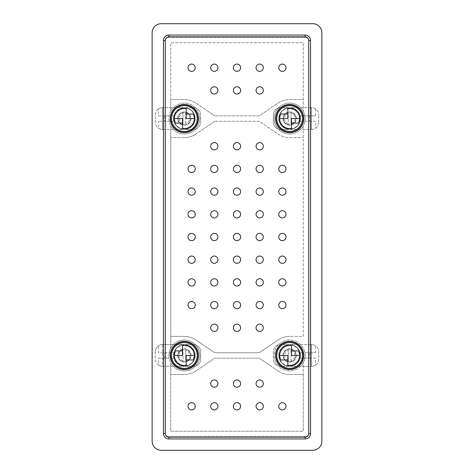 <?xml version="1.0" encoding="UTF-8"?>
<svg xmlns="http://www.w3.org/2000/svg" width="474" height="474" viewBox="0 0 474 474"><rect width="100%" height="100%" fill="white"/><g stroke="black" fill="none" stroke-linecap="round" stroke-linejoin="round"><path stroke-width="0.36" stroke-dasharray="2.37 1.78" d="M291.006 350.399A5.232 5.232 0 0 1 291.006 360.501L291.006 361.656A6.352 6.352 0 0 0 291.006 349.243L291.006 360.501M288.281 349.243A6.352 6.352 0 0 0 283.292 355.447A6.352 6.352 0 0 1 289.644 349.095A6.352 6.352 0 0 1 295.995 355.447A6.352 6.352 0 0 1 289.644 361.804A6.352 6.352 0 0 1 283.292 355.447A6.352 6.352 0 0 1 289.644 349.095A6.352 6.352 0 0 1 295.995 355.447A6.352 6.352 0 0 1 289.644 361.804A6.352 6.352 0 0 1 283.292 355.447A6.352 6.352 0 0 1 289.644 349.095A6.352 6.352 0 0 1 295.995 355.447A6.352 6.352 0 0 1 289.644 361.804A6.352 6.352 0 0 1 283.292 355.447A6.352 6.352 0 0 0 288.281 361.656L288.281 349.243A6.352 6.352 0 0 1 291.006 349.243L291.006 361.656A6.352 6.352 0 0 1 288.281 361.656L288.281 349.243M296.268 355.447A6.624 6.624 0 0 1 289.644 362.077A6.624 6.624 0 0 1 283.019 355.447A6.624 6.624 0 0 1 289.644 348.823A6.624 6.624 0 0 1 296.268 355.447A6.624 6.624 0 0 1 289.644 362.077A6.624 6.624 0 0 1 283.019 355.447A6.624 6.624 0 0 1 289.644 348.823A6.624 6.624 0 0 1 296.268 355.447M309.255 358.172L315.548 358.172L315.548 365.063A7.264 7.264 0 0 1 311.43 366.343L289.644 366.343A10.89 10.89 0 0 1 278.753 355.447A10.89 10.89 0 0 1 289.644 344.557A10.89 10.89 0 0 1 300.534 355.447A10.89 10.89 0 0 1 289.644 366.343A10.89 10.89 0 0 1 278.753 355.447A10.89 10.89 0 0 1 289.644 344.557A10.89 10.89 0 0 1 300.534 355.447A10.89 10.89 0 0 1 289.644 366.343A10.89 10.89 0 0 1 278.753 355.447A10.89 10.89 0 0 1 289.644 344.557A10.89 10.89 0 0 1 300.534 355.447A10.89 10.89 0 0 1 289.644 366.343A10.89 10.89 0 0 1 278.753 355.447A10.89 10.89 0 0 1 300.19 352.727L315.548 352.727L309.255 352.727L309.255 358.172L300.19 358.172A10.89 10.89 0 0 1 289.644 366.343L280.567 366.343A7.264 7.264 0 0 1 273.308 359.079L273.308 351.821A7.264 7.264 0 0 1 280.567 344.557L311.43 344.557A7.264 7.264 0 0 1 315.548 345.836L315.548 352.727M279.204 355.447A10.44 10.44 0 0 1 289.644 345.013A10.44 10.44 0 0 1 300.083 355.447A10.44 10.44 0 0 1 289.644 365.887A10.44 10.44 0 0 1 279.204 355.447A10.44 10.44 0 0 1 289.644 345.013A10.44 10.44 0 0 1 300.083 355.447A10.44 10.44 0 0 1 289.644 365.887A10.44 10.44 0 0 1 279.204 355.447M298.537 350.914L299.627 355.441A9.984 9.984 0 0 0 299.627 355.441A9.984 9.984 0 0 1 287.831 365.27L287.831 355.459M303.443 355.447A13.799 13.799 0 0 0 289.644 341.653A13.799 13.799 0 0 0 275.85 355.447A13.799 13.799 0 0 0 289.644 369.246A13.799 13.799 0 0 0 303.443 355.447M283.019 118.553A6.624 6.624 0 0 0 289.644 125.177A6.624 6.624 0 0 0 296.268 118.553A6.624 6.624 0 0 0 289.644 111.923A6.624 6.624 0 0 0 283.019 118.553A6.624 6.624 0 0 0 289.644 125.177A6.624 6.624 0 0 0 296.268 118.553A6.624 6.624 0 0 0 289.644 111.923A6.624 6.624 0 0 0 283.019 118.553M315.548 108.937L315.548 115.828L300.19 115.828A10.89 10.89 0 0 0 289.644 107.657L280.567 107.657A7.264 7.264 0 0 0 273.308 114.921L273.308 122.179A7.264 7.264 0 0 0 280.567 129.443L289.644 129.443A10.89 10.89 0 0 0 300.534 118.553A10.89 10.89 0 0 1 289.644 129.443A10.89 10.89 0 0 1 278.753 118.553A10.89 10.89 0 0 0 289.644 129.443L311.43 129.443L311.43 107.657A7.264 7.264 0 0 1 318.688 114.921C318.617 112.415 317.568 110.418 315.548 108.937A7.264 7.264 0 0 0 311.43 107.657L289.644 107.657A10.89 10.89 0 0 0 278.753 118.553A10.89 10.89 0 0 0 289.644 129.443A10.89 10.89 0 0 0 300.534 118.553A10.89 10.89 0 0 0 289.644 107.657A10.89 10.89 0 0 0 278.753 118.553A10.89 10.89 0 0 1 289.644 107.657A10.89 10.89 0 0 1 300.534 118.553A10.89 10.89 0 0 0 289.644 107.657L280.567 107.657A7.264 7.264 0 0 0 273.308 114.921L273.308 122.179A7.264 7.264 0 0 0 280.567 129.443L311.43 129.443A7.264 7.264 0 0 0 315.548 128.164C317.568 126.682 318.617 124.686 318.688 122.179A7.264 7.264 0 0 1 311.43 129.443L311.43 107.657L289.644 107.657A10.89 10.89 0 0 0 278.753 118.553A10.89 10.89 0 0 0 300.19 121.273L315.548 121.273L315.548 128.164M295.995 118.553A6.352 6.352 0 0 0 289.644 112.196A6.352 6.352 0 0 0 283.292 118.553A6.352 6.352 0 0 1 289.644 112.196A6.352 6.352 0 0 1 295.995 118.553A6.352 6.352 0 0 0 289.644 112.196A6.352 6.352 0 0 0 288.281 124.757A6.352 6.352 0 0 0 295.995 118.553A6.352 6.352 0 0 0 288.281 112.344A6.352 6.352 0 0 0 289.644 124.905A6.352 6.352 0 0 0 295.995 118.553A6.352 6.352 0 0 1 289.644 124.905A6.352 6.352 0 0 1 283.292 118.553A6.352 6.352 0 0 0 289.644 124.905A6.352 6.352 0 0 0 295.995 118.553M300.083 118.553A10.44 10.44 0 0 0 289.644 108.113A10.44 10.44 0 0 0 279.204 118.553A10.44 10.44 0 0 0 289.644 128.987A10.44 10.44 0 0 0 300.083 118.553A10.44 10.44 0 0 0 289.644 108.113A10.44 10.44 0 0 0 279.204 118.553A10.44 10.44 0 0 0 289.644 128.987A10.44 10.44 0 0 0 300.083 118.553M287.831 118.541L287.831 108.73A9.984 9.984 0 0 1 299.627 118.553L298.537 123.086M303.443 118.553A13.799 13.799 0 0 0 289.644 104.754A13.799 13.799 0 0 0 275.85 118.553A13.799 13.799 0 0 0 289.644 132.347A13.799 13.799 0 0 0 303.443 118.553M177.732 355.447A6.624 6.624 0 0 0 184.356 362.077A6.624 6.624 0 0 0 190.981 355.447A6.624 6.624 0 0 0 184.356 348.823A6.624 6.624 0 0 0 177.732 355.447A6.624 6.624 0 0 0 184.356 362.077A6.624 6.624 0 0 0 190.981 355.447A6.624 6.624 0 0 0 184.356 348.823A6.624 6.624 0 0 0 177.732 355.447M158.452 365.063A7.264 7.264 0 0 0 162.57 366.343A7.264 7.264 0 0 1 155.312 359.079C155.383 361.585 156.432 363.582 158.452 365.063L158.452 358.172L173.81 358.172A10.89 10.89 0 0 0 195.247 355.447A10.89 10.89 0 0 0 184.356 344.557A10.89 10.89 0 0 0 173.466 355.447A10.89 10.89 0 0 0 184.356 366.343A10.89 10.89 0 0 0 195.247 355.447A10.89 10.89 0 0 0 184.356 344.557A10.89 10.89 0 0 0 173.466 355.447A10.89 10.89 0 0 1 184.356 344.557A10.89 10.89 0 0 1 195.247 355.447A10.89 10.89 0 0 1 184.356 366.343A10.89 10.89 0 0 1 173.466 355.447A10.89 10.89 0 0 0 184.356 366.343A10.89 10.89 0 0 0 195.247 355.447A10.89 10.89 0 0 0 184.356 344.557L162.57 344.557A7.264 7.264 0 0 0 158.452 345.836C156.432 347.318 155.383 349.314 155.312 351.821A7.264 7.264 0 0 1 162.57 344.557L162.57 366.343L193.433 366.343A7.264 7.264 0 0 0 200.692 359.079L200.692 351.821A7.264 7.264 0 0 0 193.433 344.557L184.356 344.557A10.89 10.89 0 0 0 173.81 352.727L158.452 352.727L158.452 345.836M158.452 358.172L173.81 358.172A10.89 10.89 0 0 0 195.247 355.447A10.89 10.89 0 0 0 184.356 344.557A10.89 10.89 0 0 0 173.466 355.447A10.89 10.89 0 0 0 184.356 366.343A10.89 10.89 0 0 0 195.247 355.447A10.89 10.89 0 0 0 173.81 352.727L158.452 352.727M190.708 355.447A6.352 6.352 0 0 0 184.356 349.095A6.352 6.352 0 0 0 178.005 355.447A6.352 6.352 0 0 1 184.356 349.095A6.352 6.352 0 0 1 190.708 355.447A6.352 6.352 0 0 0 184.356 349.095A6.352 6.352 0 0 0 182.994 361.656A6.352 6.352 0 0 0 190.708 355.447A6.352 6.352 0 0 0 182.994 349.243A6.352 6.352 0 0 0 184.356 361.804A6.352 6.352 0 0 0 190.708 355.447A6.352 6.352 0 0 1 184.356 361.804A6.352 6.352 0 0 1 178.005 355.447A6.352 6.352 0 0 0 184.356 361.804A6.352 6.352 0 0 0 190.708 355.447M194.796 355.447A10.44 10.44 0 0 0 184.356 345.013A10.44 10.44 0 0 0 173.917 355.447A10.44 10.44 0 0 0 184.356 365.887A10.44 10.44 0 0 0 194.796 355.447A10.44 10.44 0 0 0 184.356 345.013A10.44 10.44 0 0 0 173.917 355.447A10.44 10.44 0 0 0 184.356 365.887A10.44 10.44 0 0 0 194.796 355.447M182.543 355.441L182.543 345.629A9.984 9.984 0 0 1 194.34 355.459L193.25 359.985M198.15 355.447A13.799 13.799 0 0 0 184.356 341.653A13.799 13.799 0 0 0 170.557 355.447A13.799 13.799 0 0 0 184.356 369.246A13.799 13.799 0 0 0 198.15 355.447M182.994 112.344A6.352 6.352 0 0 0 178.005 118.553A6.352 6.352 0 0 1 184.356 112.196A6.352 6.352 0 0 1 190.708 118.553A6.352 6.352 0 0 0 185.719 112.344L185.719 124.757A6.352 6.352 0 0 0 190.708 118.553A6.352 6.352 0 0 1 184.356 124.905A6.352 6.352 0 0 1 178.005 118.553A6.352 6.352 0 0 1 184.356 112.196A6.352 6.352 0 0 1 190.708 118.553A6.352 6.352 0 0 1 184.356 124.905A6.352 6.352 0 0 1 178.005 118.553A6.352 6.352 0 0 1 184.356 112.196A6.352 6.352 0 0 1 190.708 118.553A6.352 6.352 0 0 1 184.356 124.905A6.352 6.352 0 0 1 178.005 118.553A6.352 6.352 0 0 0 182.994 124.757L182.994 112.344A6.352 6.352 0 0 1 185.719 112.344L185.719 124.757A6.352 6.352 0 0 1 182.994 124.757L182.994 112.344M190.981 118.553A6.624 6.624 0 0 1 184.356 125.177A6.624 6.624 0 0 1 177.732 118.553A6.624 6.624 0 0 1 184.356 111.923A6.624 6.624 0 0 1 190.981 118.553A6.624 6.624 0 0 1 184.356 125.177A6.624 6.624 0 0 1 177.732 118.553A6.624 6.624 0 0 1 184.356 111.923A6.624 6.624 0 0 1 190.981 118.553M164.745 115.828L158.452 115.828L158.452 108.937A7.264 7.264 0 0 1 162.57 107.657L193.433 107.657A7.264 7.264 0 0 1 200.692 114.921L200.692 122.179A7.264 7.264 0 0 1 193.433 129.443L184.356 129.443A10.89 10.89 0 0 1 173.466 118.553A10.89 10.89 0 0 1 184.356 107.657A10.89 10.89 0 0 1 195.247 118.553A10.89 10.89 0 0 1 184.356 129.443A10.89 10.89 0 0 1 173.466 118.553A10.89 10.89 0 0 1 184.356 107.657A10.89 10.89 0 0 1 195.247 118.553A10.89 10.89 0 0 1 184.356 129.443A10.89 10.89 0 0 1 173.466 118.553A10.89 10.89 0 0 1 184.356 107.657A10.89 10.89 0 0 1 195.247 118.553A10.89 10.89 0 0 1 173.81 121.273L158.452 121.273L164.745 121.273L164.745 115.828L173.81 115.828A10.89 10.89 0 0 1 195.247 118.553A10.89 10.89 0 0 1 173.81 121.273L164.745 121.273M173.917 118.553A10.44 10.44 0 0 1 184.356 108.113A10.44 10.44 0 0 1 194.796 118.553A10.44 10.44 0 0 1 184.356 128.987A10.44 10.44 0 0 1 173.917 118.553A10.44 10.44 0 0 1 184.356 108.113A10.44 10.44 0 0 1 194.796 118.553A10.44 10.44 0 0 1 184.356 128.987A10.44 10.44 0 0 1 173.917 118.553M193.25 114.015L194.34 118.541A9.984 9.984 0 0 1 182.543 128.371L182.543 118.559M198.15 118.553A13.799 13.799 0 0 0 184.356 104.754A13.799 13.799 0 0 0 170.557 118.553A13.799 13.799 0 0 0 184.356 132.347A13.799 13.799 0 0 0 198.15 118.553M195.247 168.928A3.632 3.632 0 0 1 191.614 172.554A3.632 3.632 0 0 1 187.988 168.928A3.632 3.632 0 0 0 191.614 172.554A3.632 3.632 0 0 0 195.247 168.928A3.632 3.632 0 0 1 191.614 172.554A3.632 3.632 0 0 1 187.988 168.928A3.632 3.632 0 0 1 191.614 165.296A3.632 3.632 0 0 1 195.247 168.928A3.632 3.632 0 0 0 191.614 165.296A3.632 3.632 0 0 0 187.988 168.928A3.632 3.632 0 0 1 191.614 165.296A3.632 3.632 0 0 1 195.247 168.928M217.939 168.928A3.632 3.632 0 0 1 214.307 172.554A3.632 3.632 0 0 1 210.675 168.928A3.632 3.632 0 0 0 214.307 172.554A3.632 3.632 0 0 0 217.939 168.928A3.632 3.632 0 0 1 214.307 172.554A3.632 3.632 0 0 1 210.675 168.928A3.632 3.632 0 0 1 214.307 165.296A3.632 3.632 0 0 1 217.939 168.928A3.632 3.632 0 0 0 214.307 165.296A3.632 3.632 0 0 0 210.675 168.928A3.632 3.632 0 0 1 214.307 165.296A3.632 3.632 0 0 1 217.939 168.928M240.632 168.928A3.632 3.632 0 0 1 237 172.554A3.632 3.632 0 0 1 233.368 168.928A3.632 3.632 0 0 0 237 172.554A3.632 3.632 0 0 0 240.632 168.928A3.632 3.632 0 0 1 237 172.554A3.632 3.632 0 0 1 233.368 168.928A3.632 3.632 0 0 1 237 165.296A3.632 3.632 0 0 1 240.632 168.928A3.632 3.632 0 0 0 237 165.296A3.632 3.632 0 0 0 233.368 168.928A3.632 3.632 0 0 1 237 165.296A3.632 3.632 0 0 1 240.632 168.928M263.325 168.928A3.632 3.632 0 0 1 259.693 172.554A3.632 3.632 0 0 1 256.061 168.928A3.632 3.632 0 0 0 259.693 172.554A3.632 3.632 0 0 0 263.325 168.928A3.632 3.632 0 0 1 259.693 172.554A3.632 3.632 0 0 1 256.061 168.928A3.632 3.632 0 0 1 259.693 165.296A3.632 3.632 0 0 1 263.325 168.928A3.632 3.632 0 0 0 259.693 165.296A3.632 3.632 0 0 0 256.061 168.928A3.632 3.632 0 0 1 259.693 165.296A3.632 3.632 0 0 1 263.325 168.928M263.325 146.235A3.632 3.632 0 0 1 259.693 149.867A3.632 3.632 0 0 1 256.061 146.235A3.632 3.632 0 0 0 259.693 149.867A3.632 3.632 0 0 0 263.325 146.235A3.632 3.632 0 0 1 259.693 149.867A3.632 3.632 0 0 1 256.061 146.235A3.632 3.632 0 0 1 259.693 142.603A3.632 3.632 0 0 1 263.325 146.235A3.632 3.632 0 0 0 259.693 142.603A3.632 3.632 0 0 0 256.061 146.235A3.632 3.632 0 0 1 259.693 142.603A3.632 3.632 0 0 1 263.325 146.235M240.632 146.235A3.632 3.632 0 0 1 237 149.867A3.632 3.632 0 0 1 233.368 146.235A3.632 3.632 0 0 0 237 149.867A3.632 3.632 0 0 0 240.632 146.235A3.632 3.632 0 0 1 237 149.867A3.632 3.632 0 0 1 233.368 146.235A3.632 3.632 0 0 1 237 142.603A3.632 3.632 0 0 1 240.632 146.235A3.632 3.632 0 0 0 237 142.603A3.632 3.632 0 0 0 233.368 146.235A3.632 3.632 0 0 1 237 142.603A3.632 3.632 0 0 1 240.632 146.235M217.939 146.235A3.632 3.632 0 0 1 214.307 149.867A3.632 3.632 0 0 1 210.675 146.235A3.632 3.632 0 0 0 214.307 149.867A3.632 3.632 0 0 0 217.939 146.235A3.632 3.632 0 0 1 214.307 149.867A3.632 3.632 0 0 1 210.675 146.235A3.632 3.632 0 0 1 214.307 142.603A3.632 3.632 0 0 1 217.939 146.235A3.632 3.632 0 0 0 214.307 142.603A3.632 3.632 0 0 0 210.675 146.235A3.632 3.632 0 0 1 214.307 142.603A3.632 3.632 0 0 1 217.939 146.235M286.012 168.928A3.632 3.632 0 0 1 282.386 172.554A3.632 3.632 0 0 1 278.753 168.928A3.632 3.632 0 0 0 282.386 172.554A3.632 3.632 0 0 0 286.012 168.928A3.632 3.632 0 0 1 282.386 172.554A3.632 3.632 0 0 1 278.753 168.928A3.632 3.632 0 0 1 282.386 165.296A3.632 3.632 0 0 1 286.012 168.928A3.632 3.632 0 0 0 282.386 165.296A3.632 3.632 0 0 0 278.753 168.928A3.632 3.632 0 0 1 282.386 165.296A3.632 3.632 0 0 1 286.012 168.928M263.325 259.693A3.632 3.632 0 0 1 259.693 263.325A3.632 3.632 0 0 1 256.061 259.693A3.632 3.632 0 0 0 259.693 263.325A3.632 3.632 0 0 0 263.325 259.693A3.632 3.632 0 0 1 259.693 263.325A3.632 3.632 0 0 1 256.061 259.693A3.632 3.632 0 0 1 259.693 256.061A3.632 3.632 0 0 1 263.325 259.693A3.632 3.632 0 0 0 259.693 256.061A3.632 3.632 0 0 0 256.061 259.693A3.632 3.632 0 0 1 259.693 256.061A3.632 3.632 0 0 1 263.325 259.693M240.632 259.693A3.632 3.632 0 0 1 237 263.325A3.632 3.632 0 0 1 233.368 259.693A3.632 3.632 0 0 0 237 263.325A3.632 3.632 0 0 0 240.632 259.693A3.632 3.632 0 0 1 237 263.325A3.632 3.632 0 0 1 233.368 259.693A3.632 3.632 0 0 1 237 256.061A3.632 3.632 0 0 1 240.632 259.693A3.632 3.632 0 0 0 237 256.061A3.632 3.632 0 0 0 233.368 259.693A3.632 3.632 0 0 1 237 256.061A3.632 3.632 0 0 1 240.632 259.693M217.939 259.693A3.632 3.632 0 0 1 214.307 263.325A3.632 3.632 0 0 1 210.675 259.693A3.632 3.632 0 0 0 214.307 263.325A3.632 3.632 0 0 0 217.939 259.693A3.632 3.632 0 0 1 214.307 263.325A3.632 3.632 0 0 1 210.675 259.693A3.632 3.632 0 0 1 214.307 256.061A3.632 3.632 0 0 1 217.939 259.693A3.632 3.632 0 0 0 214.307 256.061A3.632 3.632 0 0 0 210.675 259.693A3.632 3.632 0 0 1 214.307 256.061A3.632 3.632 0 0 1 217.939 259.693M195.247 259.693A3.632 3.632 0 0 1 191.614 263.325A3.632 3.632 0 0 1 187.988 259.693A3.632 3.632 0 0 0 191.614 263.325A3.632 3.632 0 0 0 195.247 259.693A3.632 3.632 0 0 1 191.614 263.325A3.632 3.632 0 0 1 187.988 259.693A3.632 3.632 0 0 1 191.614 256.061A3.632 3.632 0 0 1 195.247 259.693A3.632 3.632 0 0 0 191.614 256.061A3.632 3.632 0 0 0 187.988 259.693A3.632 3.632 0 0 1 191.614 256.061A3.632 3.632 0 0 1 195.247 259.693M286.012 282.386A3.632 3.632 0 0 1 282.386 286.012A3.632 3.632 0 0 1 278.753 282.386A3.632 3.632 0 0 0 282.386 286.012A3.632 3.632 0 0 0 286.012 282.386A3.632 3.632 0 0 1 282.386 286.012A3.632 3.632 0 0 1 278.753 282.386A3.632 3.632 0 0 1 282.386 278.753A3.632 3.632 0 0 1 286.012 282.386A3.632 3.632 0 0 0 282.386 278.753A3.632 3.632 0 0 0 278.753 282.386A3.632 3.632 0 0 1 282.386 278.753A3.632 3.632 0 0 1 286.012 282.386M263.325 282.386A3.632 3.632 0 0 1 259.693 286.012A3.632 3.632 0 0 1 256.061 282.386A3.632 3.632 0 0 0 259.693 286.012A3.632 3.632 0 0 0 263.325 282.386A3.632 3.632 0 0 1 259.693 286.012A3.632 3.632 0 0 1 256.061 282.386A3.632 3.632 0 0 1 259.693 278.753A3.632 3.632 0 0 1 263.325 282.386A3.632 3.632 0 0 0 259.693 278.753A3.632 3.632 0 0 0 256.061 282.386A3.632 3.632 0 0 1 259.693 278.753A3.632 3.632 0 0 1 263.325 282.386M240.632 282.386A3.632 3.632 0 0 1 237 286.012A3.632 3.632 0 0 1 233.368 282.386A3.632 3.632 0 0 0 237 286.012A3.632 3.632 0 0 0 240.632 282.386A3.632 3.632 0 0 1 237 286.012A3.632 3.632 0 0 1 233.368 282.386A3.632 3.632 0 0 1 237 278.753A3.632 3.632 0 0 1 240.632 282.386A3.632 3.632 0 0 0 237 278.753A3.632 3.632 0 0 0 233.368 282.386A3.632 3.632 0 0 1 237 278.753A3.632 3.632 0 0 1 240.632 282.386M217.939 282.386A3.632 3.632 0 0 1 214.307 286.012A3.632 3.632 0 0 1 210.675 282.386A3.632 3.632 0 0 0 214.307 286.012A3.632 3.632 0 0 0 217.939 282.386A3.632 3.632 0 0 1 214.307 286.012A3.632 3.632 0 0 1 210.675 282.386A3.632 3.632 0 0 1 214.307 278.753A3.632 3.632 0 0 1 217.939 282.386A3.632 3.632 0 0 0 214.307 278.753A3.632 3.632 0 0 0 210.675 282.386A3.632 3.632 0 0 1 214.307 278.753A3.632 3.632 0 0 1 217.939 282.386M240.632 327.765A3.632 3.632 0 0 1 237 331.397A3.632 3.632 0 0 1 233.368 327.765A3.632 3.632 0 0 0 237 331.397A3.632 3.632 0 0 0 240.632 327.765A3.632 3.632 0 0 1 237 331.397A3.632 3.632 0 0 1 233.368 327.765A3.632 3.632 0 0 1 237 324.133A3.632 3.632 0 0 1 240.632 327.765A3.632 3.632 0 0 0 237 324.133A3.632 3.632 0 0 0 233.368 327.765A3.632 3.632 0 0 1 237 324.133A3.632 3.632 0 0 1 240.632 327.765M263.325 327.765A3.632 3.632 0 0 1 259.693 331.397A3.632 3.632 0 0 1 256.061 327.765A3.632 3.632 0 0 0 259.693 331.397A3.632 3.632 0 0 0 263.325 327.765A3.632 3.632 0 0 1 259.693 331.397A3.632 3.632 0 0 1 256.061 327.765A3.632 3.632 0 0 1 259.693 324.133A3.632 3.632 0 0 1 263.325 327.765A3.632 3.632 0 0 0 259.693 324.133A3.632 3.632 0 0 0 256.061 327.765A3.632 3.632 0 0 1 259.693 324.133A3.632 3.632 0 0 1 263.325 327.765M195.247 305.072A3.632 3.632 0 0 1 191.614 308.704A3.632 3.632 0 0 1 187.988 305.072A3.632 3.632 0 0 0 191.614 308.704A3.632 3.632 0 0 0 195.247 305.072A3.632 3.632 0 0 1 191.614 308.704A3.632 3.632 0 0 1 187.988 305.072A3.632 3.632 0 0 1 191.614 301.446A3.632 3.632 0 0 1 195.247 305.072A3.632 3.632 0 0 0 191.614 301.446A3.632 3.632 0 0 0 187.988 305.072A3.632 3.632 0 0 1 191.614 301.446A3.632 3.632 0 0 1 195.247 305.072M217.939 305.072A3.632 3.632 0 0 1 214.307 308.704A3.632 3.632 0 0 1 210.675 305.072A3.632 3.632 0 0 0 214.307 308.704A3.632 3.632 0 0 0 217.939 305.072A3.632 3.632 0 0 1 214.307 308.704A3.632 3.632 0 0 1 210.675 305.072A3.632 3.632 0 0 1 214.307 301.446A3.632 3.632 0 0 1 217.939 305.072A3.632 3.632 0 0 0 214.307 301.446A3.632 3.632 0 0 0 210.675 305.072A3.632 3.632 0 0 1 214.307 301.446A3.632 3.632 0 0 1 217.939 305.072M195.247 282.386A3.632 3.632 0 0 1 191.614 286.012A3.632 3.632 0 0 1 187.988 282.386A3.632 3.632 0 0 0 191.614 286.012A3.632 3.632 0 0 0 195.247 282.386A3.632 3.632 0 0 1 191.614 286.012A3.632 3.632 0 0 1 187.988 282.386A3.632 3.632 0 0 1 191.614 278.753A3.632 3.632 0 0 1 195.247 282.386A3.632 3.632 0 0 0 191.614 278.753A3.632 3.632 0 0 0 187.988 282.386A3.632 3.632 0 0 1 191.614 278.753A3.632 3.632 0 0 1 195.247 282.386M286.012 305.072A3.632 3.632 0 0 1 282.386 308.704A3.632 3.632 0 0 1 278.753 305.072A3.632 3.632 0 0 0 282.386 308.704A3.632 3.632 0 0 0 286.012 305.072A3.632 3.632 0 0 1 282.386 308.704A3.632 3.632 0 0 1 278.753 305.072A3.632 3.632 0 0 1 282.386 301.446A3.632 3.632 0 0 1 286.012 305.072A3.632 3.632 0 0 0 282.386 301.446A3.632 3.632 0 0 0 278.753 305.072A3.632 3.632 0 0 1 282.386 301.446A3.632 3.632 0 0 1 286.012 305.072M263.325 305.072A3.632 3.632 0 0 1 259.693 308.704A3.632 3.632 0 0 1 256.061 305.072A3.632 3.632 0 0 0 259.693 308.704A3.632 3.632 0 0 0 263.325 305.072A3.632 3.632 0 0 1 259.693 308.704A3.632 3.632 0 0 1 256.061 305.072A3.632 3.632 0 0 1 259.693 301.446A3.632 3.632 0 0 1 263.325 305.072A3.632 3.632 0 0 0 259.693 301.446A3.632 3.632 0 0 0 256.061 305.072A3.632 3.632 0 0 1 259.693 301.446A3.632 3.632 0 0 1 263.325 305.072M240.632 305.072A3.632 3.632 0 0 1 237 308.704A3.632 3.632 0 0 1 233.368 305.072A3.632 3.632 0 0 0 237 308.704A3.632 3.632 0 0 0 240.632 305.072A3.632 3.632 0 0 1 237 308.704A3.632 3.632 0 0 1 233.368 305.072A3.632 3.632 0 0 1 237 301.446A3.632 3.632 0 0 1 240.632 305.072A3.632 3.632 0 0 0 237 301.446A3.632 3.632 0 0 0 233.368 305.072A3.632 3.632 0 0 1 237 301.446A3.632 3.632 0 0 1 240.632 305.072M195.247 191.614A3.632 3.632 0 0 1 191.614 195.247A3.632 3.632 0 0 1 187.988 191.614A3.632 3.632 0 0 0 191.614 195.247A3.632 3.632 0 0 0 195.247 191.614A3.632 3.632 0 0 1 191.614 195.247A3.632 3.632 0 0 1 187.988 191.614A3.632 3.632 0 0 1 191.614 187.988A3.632 3.632 0 0 1 195.247 191.614A3.632 3.632 0 0 0 191.614 187.988A3.632 3.632 0 0 0 187.988 191.614A3.632 3.632 0 0 1 191.614 187.988A3.632 3.632 0 0 1 195.247 191.614M286.012 214.307A3.632 3.632 0 0 1 282.386 217.939A3.632 3.632 0 0 1 278.753 214.307A3.632 3.632 0 0 0 282.386 217.939A3.632 3.632 0 0 0 286.012 214.307A3.632 3.632 0 0 1 282.386 217.939A3.632 3.632 0 0 1 278.753 214.307A3.632 3.632 0 0 1 282.386 210.675A3.632 3.632 0 0 1 286.012 214.307A3.632 3.632 0 0 0 282.386 210.675A3.632 3.632 0 0 0 278.753 214.307A3.632 3.632 0 0 1 282.386 210.675A3.632 3.632 0 0 1 286.012 214.307M263.325 214.307A3.632 3.632 0 0 1 259.693 217.939A3.632 3.632 0 0 1 256.061 214.307A3.632 3.632 0 0 0 259.693 217.939A3.632 3.632 0 0 0 263.325 214.307A3.632 3.632 0 0 1 259.693 217.939A3.632 3.632 0 0 1 256.061 214.307A3.632 3.632 0 0 1 259.693 210.675A3.632 3.632 0 0 1 263.325 214.307A3.632 3.632 0 0 0 259.693 210.675A3.632 3.632 0 0 0 256.061 214.307A3.632 3.632 0 0 1 259.693 210.675A3.632 3.632 0 0 1 263.325 214.307M240.632 214.307A3.632 3.632 0 0 1 237 217.939A3.632 3.632 0 0 1 233.368 214.307A3.632 3.632 0 0 0 237 217.939A3.632 3.632 0 0 0 240.632 214.307A3.632 3.632 0 0 1 237 217.939A3.632 3.632 0 0 1 233.368 214.307A3.632 3.632 0 0 1 237 210.675A3.632 3.632 0 0 1 240.632 214.307A3.632 3.632 0 0 0 237 210.675A3.632 3.632 0 0 0 233.368 214.307A3.632 3.632 0 0 1 237 210.675A3.632 3.632 0 0 1 240.632 214.307M217.939 191.614A3.632 3.632 0 0 1 214.307 195.247A3.632 3.632 0 0 1 210.675 191.614A3.632 3.632 0 0 0 214.307 195.247A3.632 3.632 0 0 0 217.939 191.614A3.632 3.632 0 0 1 214.307 195.247A3.632 3.632 0 0 1 210.675 191.614A3.632 3.632 0 0 1 214.307 187.988A3.632 3.632 0 0 1 217.939 191.614A3.632 3.632 0 0 0 214.307 187.988A3.632 3.632 0 0 0 210.675 191.614A3.632 3.632 0 0 1 214.307 187.988A3.632 3.632 0 0 1 217.939 191.614M240.632 191.614A3.632 3.632 0 0 1 237 195.247A3.632 3.632 0 0 1 233.368 191.614A3.632 3.632 0 0 0 237 195.247A3.632 3.632 0 0 0 240.632 191.614A3.632 3.632 0 0 1 237 195.247A3.632 3.632 0 0 1 233.368 191.614A3.632 3.632 0 0 1 237 187.988A3.632 3.632 0 0 1 240.632 191.614A3.632 3.632 0 0 0 237 187.988A3.632 3.632 0 0 0 233.368 191.614A3.632 3.632 0 0 1 237 187.988A3.632 3.632 0 0 1 240.632 191.614M263.325 191.614A3.632 3.632 0 0 1 259.693 195.247A3.632 3.632 0 0 1 256.061 191.614A3.632 3.632 0 0 0 259.693 195.247A3.632 3.632 0 0 0 263.325 191.614A3.632 3.632 0 0 1 259.693 195.247A3.632 3.632 0 0 1 256.061 191.614A3.632 3.632 0 0 1 259.693 187.988A3.632 3.632 0 0 1 263.325 191.614A3.632 3.632 0 0 0 259.693 187.988A3.632 3.632 0 0 0 256.061 191.614A3.632 3.632 0 0 1 259.693 187.988A3.632 3.632 0 0 1 263.325 191.614M286.012 191.614A3.632 3.632 0 0 1 282.386 195.247A3.632 3.632 0 0 1 278.753 191.614A3.632 3.632 0 0 0 282.386 195.247A3.632 3.632 0 0 0 286.012 191.614A3.632 3.632 0 0 1 282.386 195.247A3.632 3.632 0 0 1 278.753 191.614A3.632 3.632 0 0 1 282.386 187.988A3.632 3.632 0 0 1 286.012 191.614A3.632 3.632 0 0 0 282.386 187.988A3.632 3.632 0 0 0 278.753 191.614A3.632 3.632 0 0 1 282.386 187.988A3.632 3.632 0 0 1 286.012 191.614M240.632 237A3.632 3.632 0 0 1 237 240.632A3.632 3.632 0 0 1 233.368 237A3.632 3.632 0 0 0 237 240.632A3.632 3.632 0 0 0 240.632 237A3.632 3.632 0 0 1 237 240.632A3.632 3.632 0 0 1 233.368 237A3.632 3.632 0 0 1 237 233.368A3.632 3.632 0 0 1 240.632 237A3.632 3.632 0 0 0 237 233.368A3.632 3.632 0 0 0 233.368 237A3.632 3.632 0 0 1 237 233.368A3.632 3.632 0 0 1 240.632 237M217.939 237A3.632 3.632 0 0 1 214.307 240.632A3.632 3.632 0 0 1 210.675 237A3.632 3.632 0 0 0 214.307 240.632A3.632 3.632 0 0 0 217.939 237A3.632 3.632 0 0 1 214.307 240.632A3.632 3.632 0 0 1 210.675 237A3.632 3.632 0 0 1 214.307 233.368A3.632 3.632 0 0 1 217.939 237A3.632 3.632 0 0 0 214.307 233.368A3.632 3.632 0 0 0 210.675 237A3.632 3.632 0 0 1 214.307 233.368A3.632 3.632 0 0 1 217.939 237M195.247 237A3.632 3.632 0 0 1 191.614 240.632A3.632 3.632 0 0 1 187.988 237A3.632 3.632 0 0 0 191.614 240.632A3.632 3.632 0 0 0 195.247 237A3.632 3.632 0 0 1 191.614 240.632A3.632 3.632 0 0 1 187.988 237A3.632 3.632 0 0 1 191.614 233.368A3.632 3.632 0 0 1 195.247 237A3.632 3.632 0 0 0 191.614 233.368A3.632 3.632 0 0 0 187.988 237A3.632 3.632 0 0 1 191.614 233.368A3.632 3.632 0 0 1 195.247 237M286.012 259.693A3.632 3.632 0 0 1 282.386 263.325A3.632 3.632 0 0 1 278.753 259.693A3.632 3.632 0 0 0 282.386 263.325A3.632 3.632 0 0 0 286.012 259.693A3.632 3.632 0 0 1 282.386 263.325A3.632 3.632 0 0 1 278.753 259.693A3.632 3.632 0 0 1 282.386 256.061A3.632 3.632 0 0 1 286.012 259.693A3.632 3.632 0 0 0 282.386 256.061A3.632 3.632 0 0 0 278.753 259.693A3.632 3.632 0 0 1 282.386 256.061A3.632 3.632 0 0 1 286.012 259.693M263.325 237A3.632 3.632 0 0 1 259.693 240.632A3.632 3.632 0 0 1 256.061 237A3.632 3.632 0 0 0 259.693 240.632A3.632 3.632 0 0 0 263.325 237A3.632 3.632 0 0 1 259.693 240.632A3.632 3.632 0 0 1 256.061 237A3.632 3.632 0 0 1 259.693 233.368A3.632 3.632 0 0 1 263.325 237A3.632 3.632 0 0 0 259.693 233.368A3.632 3.632 0 0 0 256.061 237A3.632 3.632 0 0 1 259.693 233.368A3.632 3.632 0 0 1 263.325 237M286.012 237A3.632 3.632 0 0 1 282.386 240.632A3.632 3.632 0 0 1 278.753 237A3.632 3.632 0 0 0 282.386 240.632A3.632 3.632 0 0 0 286.012 237A3.632 3.632 0 0 1 282.386 240.632A3.632 3.632 0 0 1 278.753 237A3.632 3.632 0 0 1 282.386 233.368A3.632 3.632 0 0 1 286.012 237A3.632 3.632 0 0 0 282.386 233.368A3.632 3.632 0 0 0 278.753 237A3.632 3.632 0 0 1 282.386 233.368A3.632 3.632 0 0 1 286.012 237M195.247 214.307A3.632 3.632 0 0 1 191.614 217.939A3.632 3.632 0 0 1 187.988 214.307A3.632 3.632 0 0 0 191.614 217.939A3.632 3.632 0 0 0 195.247 214.307A3.632 3.632 0 0 1 191.614 217.939A3.632 3.632 0 0 1 187.988 214.307A3.632 3.632 0 0 1 191.614 210.675A3.632 3.632 0 0 1 195.247 214.307A3.632 3.632 0 0 0 191.614 210.675A3.632 3.632 0 0 0 187.988 214.307A3.632 3.632 0 0 1 191.614 210.675A3.632 3.632 0 0 1 195.247 214.307M217.939 214.307A3.632 3.632 0 0 1 214.307 217.939A3.632 3.632 0 0 1 210.675 214.307A3.632 3.632 0 0 0 214.307 217.939A3.632 3.632 0 0 0 217.939 214.307A3.632 3.632 0 0 1 214.307 217.939A3.632 3.632 0 0 1 210.675 214.307A3.632 3.632 0 0 1 214.307 210.675A3.632 3.632 0 0 1 217.939 214.307A3.632 3.632 0 0 0 214.307 210.675A3.632 3.632 0 0 0 210.675 214.307A3.632 3.632 0 0 1 214.307 210.675A3.632 3.632 0 0 1 217.939 214.307M217.939 327.765A3.632 3.632 0 0 1 214.307 331.397A3.632 3.632 0 0 1 210.675 327.765A3.632 3.632 0 0 0 214.307 331.397A3.632 3.632 0 0 0 217.939 327.765A3.632 3.632 0 0 1 214.307 331.397A3.632 3.632 0 0 1 210.675 327.765A3.632 3.632 0 0 1 214.307 324.133A3.632 3.632 0 0 1 217.939 327.765A3.632 3.632 0 0 0 214.307 324.133A3.632 3.632 0 0 0 210.675 327.765A3.632 3.632 0 0 1 214.307 324.133A3.632 3.632 0 0 1 217.939 327.765M256.061 67.723A3.632 3.632 0 0 0 259.693 71.355A3.632 3.632 0 0 0 263.325 67.723A3.632 3.632 0 0 1 259.693 71.355A3.632 3.632 0 0 1 256.061 67.723A3.632 3.632 0 0 0 259.693 71.355A3.632 3.632 0 0 0 263.325 67.723A3.632 3.632 0 0 0 259.693 64.091A3.632 3.632 0 0 0 256.061 67.723A3.632 3.632 0 0 1 259.693 64.091A3.632 3.632 0 0 1 263.325 67.723A3.632 3.632 0 0 0 259.693 64.091A3.632 3.632 0 0 0 256.061 67.723M233.368 90.415A3.632 3.632 0 0 0 237 94.042A3.632 3.632 0 0 0 240.632 90.415A3.632 3.632 0 0 1 237 94.042A3.632 3.632 0 0 1 233.368 90.415A3.632 3.632 0 0 0 237 94.042A3.632 3.632 0 0 0 240.632 90.415A3.632 3.632 0 0 0 237 86.783A3.632 3.632 0 0 0 233.368 90.415A3.632 3.632 0 0 1 237 86.783A3.632 3.632 0 0 1 240.632 90.415A3.632 3.632 0 0 0 237 86.783A3.632 3.632 0 0 0 233.368 90.415M233.368 67.723A3.632 3.632 0 0 0 237 71.355A3.632 3.632 0 0 0 240.632 67.723A3.632 3.632 0 0 1 237 71.355A3.632 3.632 0 0 1 233.368 67.723A3.632 3.632 0 0 0 237 71.355A3.632 3.632 0 0 0 240.632 67.723A3.632 3.632 0 0 0 237 64.091A3.632 3.632 0 0 0 233.368 67.723A3.632 3.632 0 0 1 237 64.091A3.632 3.632 0 0 1 240.632 67.723A3.632 3.632 0 0 0 237 64.091A3.632 3.632 0 0 0 233.368 67.723M210.675 90.415A3.632 3.632 0 0 0 214.307 94.042A3.632 3.632 0 0 0 217.939 90.415A3.632 3.632 0 0 1 214.307 94.042A3.632 3.632 0 0 1 210.675 90.415A3.632 3.632 0 0 0 214.307 94.042A3.632 3.632 0 0 0 217.939 90.415A3.632 3.632 0 0 0 214.307 86.783A3.632 3.632 0 0 0 210.675 90.415A3.632 3.632 0 0 1 214.307 86.783A3.632 3.632 0 0 1 217.939 90.415A3.632 3.632 0 0 0 214.307 86.783A3.632 3.632 0 0 0 210.675 90.415M256.061 90.415A3.632 3.632 0 0 0 259.693 94.042A3.632 3.632 0 0 0 263.325 90.415A3.632 3.632 0 0 1 259.693 94.042A3.632 3.632 0 0 1 256.061 90.415A3.632 3.632 0 0 0 259.693 94.042A3.632 3.632 0 0 0 263.325 90.415A3.632 3.632 0 0 0 259.693 86.783A3.632 3.632 0 0 0 256.061 90.415A3.632 3.632 0 0 1 259.693 86.783A3.632 3.632 0 0 1 263.325 90.415A3.632 3.632 0 0 0 259.693 86.783A3.632 3.632 0 0 0 256.061 90.415M278.753 67.723A3.632 3.632 0 0 0 282.386 71.355A3.632 3.632 0 0 0 286.012 67.723A3.632 3.632 0 0 1 282.386 71.355A3.632 3.632 0 0 1 278.753 67.723A3.632 3.632 0 0 0 282.386 71.355A3.632 3.632 0 0 0 286.012 67.723A3.632 3.632 0 0 0 282.386 64.091A3.632 3.632 0 0 0 278.753 67.723A3.632 3.632 0 0 1 282.386 64.091A3.632 3.632 0 0 1 286.012 67.723A3.632 3.632 0 0 0 282.386 64.091A3.632 3.632 0 0 0 278.753 67.723M210.675 67.723A3.632 3.632 0 0 0 214.307 71.355A3.632 3.632 0 0 0 217.939 67.723A3.632 3.632 0 0 1 214.307 71.355A3.632 3.632 0 0 1 210.675 67.723A3.632 3.632 0 0 0 214.307 71.355A3.632 3.632 0 0 0 217.939 67.723A3.632 3.632 0 0 0 214.307 64.091A3.632 3.632 0 0 0 210.675 67.723A3.632 3.632 0 0 1 214.307 64.091A3.632 3.632 0 0 1 217.939 67.723A3.632 3.632 0 0 0 214.307 64.091A3.632 3.632 0 0 0 210.675 67.723M187.988 67.723A3.632 3.632 0 0 0 191.614 71.355A3.632 3.632 0 0 0 195.247 67.723A3.632 3.632 0 0 1 191.614 71.355A3.632 3.632 0 0 1 187.988 67.723A3.632 3.632 0 0 0 191.614 71.355A3.632 3.632 0 0 0 195.247 67.723A3.632 3.632 0 0 0 191.614 64.091A3.632 3.632 0 0 0 187.988 67.723A3.632 3.632 0 0 1 191.614 64.091A3.632 3.632 0 0 1 195.247 67.723A3.632 3.632 0 0 0 191.614 64.091A3.632 3.632 0 0 0 187.988 67.723M263.325 406.277A3.632 3.632 0 0 1 259.693 409.909A3.632 3.632 0 0 1 256.061 406.277A3.632 3.632 0 0 0 259.693 409.909A3.632 3.632 0 0 0 263.325 406.277A3.632 3.632 0 0 1 259.693 409.909A3.632 3.632 0 0 1 256.061 406.277A3.632 3.632 0 0 1 259.693 402.645A3.632 3.632 0 0 1 263.325 406.277A3.632 3.632 0 0 0 259.693 402.645A3.632 3.632 0 0 0 256.061 406.277A3.632 3.632 0 0 1 259.693 402.645A3.632 3.632 0 0 1 263.325 406.277M240.632 383.584A3.632 3.632 0 0 1 237 387.217A3.632 3.632 0 0 1 233.368 383.584A3.632 3.632 0 0 0 237 387.217A3.632 3.632 0 0 0 240.632 383.584A3.632 3.632 0 0 1 237 387.217A3.632 3.632 0 0 1 233.368 383.584A3.632 3.632 0 0 1 237 379.958A3.632 3.632 0 0 1 240.632 383.584A3.632 3.632 0 0 0 237 379.958A3.632 3.632 0 0 0 233.368 383.584A3.632 3.632 0 0 1 237 379.958A3.632 3.632 0 0 1 240.632 383.584M240.632 406.277A3.632 3.632 0 0 1 237 409.909A3.632 3.632 0 0 1 233.368 406.277A3.632 3.632 0 0 0 237 409.909A3.632 3.632 0 0 0 240.632 406.277A3.632 3.632 0 0 1 237 409.909A3.632 3.632 0 0 1 233.368 406.277A3.632 3.632 0 0 1 237 402.645A3.632 3.632 0 0 1 240.632 406.277A3.632 3.632 0 0 0 237 402.645A3.632 3.632 0 0 0 233.368 406.277A3.632 3.632 0 0 1 237 402.645A3.632 3.632 0 0 1 240.632 406.277M217.939 383.584A3.632 3.632 0 0 1 214.307 387.217A3.632 3.632 0 0 1 210.675 383.584A3.632 3.632 0 0 0 214.307 387.217A3.632 3.632 0 0 0 217.939 383.584A3.632 3.632 0 0 1 214.307 387.217A3.632 3.632 0 0 1 210.675 383.584A3.632 3.632 0 0 1 214.307 379.958A3.632 3.632 0 0 1 217.939 383.584A3.632 3.632 0 0 0 214.307 379.958A3.632 3.632 0 0 0 210.675 383.584A3.632 3.632 0 0 1 214.307 379.958A3.632 3.632 0 0 1 217.939 383.584M263.325 383.584A3.632 3.632 0 0 1 259.693 387.217A3.632 3.632 0 0 1 256.061 383.584A3.632 3.632 0 0 0 259.693 387.217A3.632 3.632 0 0 0 263.325 383.584A3.632 3.632 0 0 1 259.693 387.217A3.632 3.632 0 0 1 256.061 383.584A3.632 3.632 0 0 1 259.693 379.958A3.632 3.632 0 0 1 263.325 383.584A3.632 3.632 0 0 0 259.693 379.958A3.632 3.632 0 0 0 256.061 383.584A3.632 3.632 0 0 1 259.693 379.958A3.632 3.632 0 0 1 263.325 383.584M286.012 406.277A3.632 3.632 0 0 1 282.386 409.909A3.632 3.632 0 0 1 278.753 406.277A3.632 3.632 0 0 0 282.386 409.909A3.632 3.632 0 0 0 286.012 406.277A3.632 3.632 0 0 1 282.386 409.909A3.632 3.632 0 0 1 278.753 406.277A3.632 3.632 0 0 1 282.386 402.645A3.632 3.632 0 0 1 286.012 406.277A3.632 3.632 0 0 0 282.386 402.645A3.632 3.632 0 0 0 278.753 406.277A3.632 3.632 0 0 1 282.386 402.645A3.632 3.632 0 0 1 286.012 406.277M217.939 406.277A3.632 3.632 0 0 1 214.307 409.909A3.632 3.632 0 0 1 210.675 406.277A3.632 3.632 0 0 0 214.307 409.909A3.632 3.632 0 0 0 217.939 406.277A3.632 3.632 0 0 1 214.307 409.909A3.632 3.632 0 0 1 210.675 406.277A3.632 3.632 0 0 1 214.307 402.645A3.632 3.632 0 0 1 217.939 406.277A3.632 3.632 0 0 0 214.307 402.645A3.632 3.632 0 0 0 210.675 406.277A3.632 3.632 0 0 1 214.307 402.645A3.632 3.632 0 0 1 217.939 406.277M195.247 406.277A3.632 3.632 0 0 1 191.614 409.909A3.632 3.632 0 0 1 187.988 406.277A3.632 3.632 0 0 0 191.614 409.909A3.632 3.632 0 0 0 195.247 406.277A3.632 3.632 0 0 1 191.614 409.909A3.632 3.632 0 0 1 187.988 406.277A3.632 3.632 0 0 1 191.614 402.645A3.632 3.632 0 0 1 195.247 406.277A3.632 3.632 0 0 0 191.614 402.645A3.632 3.632 0 0 0 187.988 406.277A3.632 3.632 0 0 1 191.614 402.645A3.632 3.632 0 0 1 195.247 406.277M303.259 362.711A15.429 15.429 0 0 1 274.215 355.447A15.429 15.429 0 0 1 303.259 348.189A15.429 15.429 0 0 1 303.259 362.711L303.259 431.239L170.741 431.239L170.741 362.711A15.429 15.429 0 0 0 199.785 355.447A15.429 15.429 0 0 0 170.741 348.189L170.741 125.811A15.429 15.429 0 0 1 170.741 111.289L170.741 42.761L303.259 42.761L303.259 111.289L303.259 99.487L289.999 99.487A21.786 21.786 0 0 0 277.746 103.261L259.278 115.828L214.722 115.828L259.278 115.828L277.746 103.261A21.786 21.786 0 0 1 289.999 99.487L303.259 99.487L303.259 42.761L170.741 42.761L170.741 99.487L184.001 99.487A21.786 21.786 0 0 1 196.254 103.261L214.722 115.828L196.254 103.261A21.786 21.786 0 0 0 184.001 99.487L170.741 99.487L170.741 111.289A15.429 15.429 0 0 1 199.785 118.553A15.429 15.429 0 0 1 170.741 125.811L170.741 348.189A15.429 15.429 0 0 0 170.741 362.711L170.741 374.513L184.001 374.513A21.786 21.786 0 0 0 196.254 370.739L214.722 358.172L259.278 358.172L277.746 370.739L259.278 358.172L214.722 358.172L196.254 370.739A21.786 21.786 0 0 1 184.001 374.513L170.741 374.513L170.741 431.239L303.259 431.239L303.259 374.513L289.999 374.513A21.786 21.786 0 0 1 277.746 370.739A21.786 21.786 0 0 0 289.999 374.513L303.259 374.513L303.259 362.711M305.072 355.447A15.429 15.429 0 0 1 289.644 370.881A15.429 15.429 0 0 1 274.215 355.447A15.429 15.429 0 0 1 289.644 340.018A15.429 15.429 0 0 1 305.072 355.447M275.578 355.447A14.066 14.066 0 0 0 289.644 369.519A14.066 14.066 0 0 0 303.716 355.447A14.066 14.066 0 0 0 289.644 341.381A14.066 14.066 0 0 0 275.578 355.447M274.215 118.553A15.429 15.429 0 0 0 303.259 125.811A15.429 15.429 0 0 0 285.899 103.581A15.429 15.429 0 0 0 289.644 133.982A15.429 15.429 0 0 0 305.072 118.553A15.429 15.429 0 0 0 289.644 103.119A15.429 15.429 0 0 0 274.215 118.553M303.716 118.553A14.066 14.066 0 0 1 289.644 132.619A14.066 14.066 0 0 1 275.578 118.553A14.066 14.066 0 0 1 289.644 104.481A14.066 14.066 0 0 1 303.716 118.553M168.928 355.447A15.429 15.429 0 0 0 184.356 370.881A15.429 15.429 0 0 0 199.785 355.447A15.429 15.429 0 0 0 184.356 340.018A15.429 15.429 0 0 0 168.928 355.447M198.422 355.447A14.066 14.066 0 0 1 184.356 369.519A14.066 14.066 0 0 1 170.284 355.447A14.066 14.066 0 0 1 184.356 341.381A14.066 14.066 0 0 1 198.422 355.447M199.785 118.553A15.429 15.429 0 0 1 184.356 133.982A15.429 15.429 0 0 1 168.928 118.553A15.429 15.429 0 0 1 184.356 103.119A15.429 15.429 0 0 1 199.785 118.553M170.284 118.553A14.066 14.066 0 0 0 184.356 132.619A14.066 14.066 0 0 0 198.422 118.553A14.066 14.066 0 0 0 184.356 104.481A14.066 14.066 0 0 0 170.284 118.553M185.719 113.499A5.232 5.232 0 0 1 185.719 123.601M189.801 355.447A5.445 5.445 0 0 1 185.719 360.72L185.719 350.179A5.445 5.445 0 0 1 189.801 355.447M185.719 350.179L185.719 360.72M295.089 118.553A5.445 5.445 0 0 1 291.006 123.821L291.006 113.28A5.445 5.445 0 0 1 295.089 118.553M291.006 113.28L291.006 123.821M288.281 360.501A5.232 5.232 0 0 1 288.281 350.399M315.548 358.172L300.19 358.172A10.89 10.89 0 0 1 283.422 364.393A10.89 10.89 0 0 1 283.422 346.506A10.89 10.89 0 0 1 300.19 352.727L309.255 352.727M315.548 365.063C317.568 363.582 318.617 361.585 318.688 359.079L318.688 351.821A7.264 7.264 0 0 0 311.43 344.557L311.43 366.343L280.567 366.343A7.264 7.264 0 0 1 273.308 359.079L273.308 351.821A7.264 7.264 0 0 1 280.567 344.557L311.43 344.557L311.43 366.343A7.264 7.264 0 0 0 318.688 359.079L318.688 351.821C318.617 349.314 317.568 347.318 315.548 345.836M288.281 123.821A5.445 5.445 0 0 1 288.281 113.28L288.281 124.757L288.281 113.28M182.994 360.72A5.445 5.445 0 0 1 182.994 350.179L182.994 361.656L182.994 350.179M158.452 115.828L173.81 115.828A10.89 10.89 0 0 1 195.247 118.553A10.89 10.89 0 0 1 184.356 129.443L162.57 129.443A7.264 7.264 0 0 1 158.452 128.164L158.452 121.273M158.452 108.937C156.432 110.418 155.383 112.415 155.312 114.921L155.312 122.179A7.264 7.264 0 0 0 162.57 129.443L162.57 107.657L193.433 107.657A7.264 7.264 0 0 1 200.692 114.921L200.692 122.179A7.264 7.264 0 0 1 193.433 129.443L162.57 129.443L162.57 107.657A7.264 7.264 0 0 0 155.312 114.921L155.312 122.179C155.383 124.686 156.432 126.682 158.452 128.164M303.259 336.386L303.259 125.811L303.259 336.386L289.999 336.386L303.259 336.386M259.278 352.727L277.746 340.16A21.786 21.786 0 0 1 289.999 336.386A21.786 21.786 0 0 0 277.746 340.16L259.278 352.727L214.722 352.727L196.254 340.16A21.786 21.786 0 0 0 184.001 336.386L170.741 336.386L184.001 336.386A21.786 21.786 0 0 1 196.254 340.16L214.722 352.727L259.278 352.727M184.001 137.614L170.741 137.614L184.001 137.614A21.786 21.786 0 0 0 196.254 133.84A21.786 21.786 0 0 1 184.001 137.614M214.722 121.273L196.254 133.84L214.722 121.273L259.278 121.273L277.746 133.84A21.786 21.786 0 0 0 289.999 137.614L303.259 137.614L289.999 137.614A21.786 21.786 0 0 1 277.746 133.84L259.278 121.273L214.722 121.273M152.136 32.777L152.136 441.223A9.077 9.077 0 0 0 161.213 450.3L312.787 450.3A9.077 9.077 0 0 0 321.864 441.223L321.864 32.777A9.077 9.077 0 0 0 312.787 23.7L161.213 23.7A9.077 9.077 0 0 0 152.136 32.777M310.523 433.509L310.523 40.491A5.445 5.445 0 0 0 305.072 35.046L168.928 35.046A5.445 5.445 0 0 0 163.477 40.491L163.477 433.509A5.445 5.445 0 0 0 168.928 438.954L305.072 438.954A5.445 5.445 0 0 0 310.523 433.509M305.072 436.684L168.928 436.684A3.632 3.632 0 0 1 165.296 433.052L165.296 40.948A3.632 3.632 0 0 1 168.928 37.316L305.072 37.316A3.632 3.632 0 0 1 308.704 40.948L308.704 433.052A3.632 3.632 0 0 1 305.072 436.684L168.928 436.684A3.632 3.632 0 0 1 165.296 433.052L165.296 40.948A3.632 3.632 0 0 1 168.928 37.316L305.072 37.316A3.632 3.632 0 0 1 308.704 40.948L308.704 433.052A3.632 3.632 0 0 1 305.072 436.684M173.466 118.553A10.89 10.89 0 0 1 184.356 107.657A10.89 10.89 0 0 1 195.247 118.553A10.89 10.89 0 0 1 184.356 129.443A10.89 10.89 0 0 1 173.466 118.553M300.534 118.553A10.89 10.89 0 0 0 289.644 107.657A10.89 10.89 0 0 0 278.753 118.553A10.89 10.89 0 0 0 289.644 129.443A10.89 10.89 0 0 0 300.534 118.553M278.753 355.447A10.89 10.89 0 0 1 289.644 344.557A10.89 10.89 0 0 1 300.534 355.447A10.89 10.89 0 0 1 289.644 366.343A10.89 10.89 0 0 1 278.753 355.447M186.169 118.541L186.169 108.73A9.984 9.984 0 0 0 174.373 118.559L175.463 123.086M182.994 123.601A5.232 5.232 0 0 1 182.994 113.499M186.169 355.459L186.169 365.27A9.984 9.984 0 0 1 174.373 355.441L175.463 350.914M184.356 366.343L193.433 366.343A7.264 7.264 0 0 0 200.692 359.079L200.692 351.821A7.264 7.264 0 0 0 193.433 344.557L162.57 344.557L162.57 366.343L184.356 366.343M155.312 351.821L155.312 359.079L155.312 351.821M164.745 358.172L164.745 352.727M291.457 118.559L291.457 128.371A9.984 9.984 0 0 1 279.66 118.541L280.75 114.015M318.688 122.179L318.688 114.921L318.688 122.179M315.548 115.828L300.19 115.828A10.89 10.89 0 0 0 283.422 109.607A10.89 10.89 0 0 0 283.422 127.494A10.89 10.89 0 0 0 300.19 121.273L315.548 121.273M309.255 115.828L309.255 121.273M291.457 355.441L291.457 345.629A9.984 9.984 0 0 0 279.66 355.459L280.75 359.985"/><path stroke-width="0.71" d="M299.627 355.447A9.984 9.984 0 0 0 298.537 350.914L291.457 350.914L291.457 345.629A9.984 9.984 0 0 0 280.75 359.985L287.831 359.985L287.831 365.27A9.984 9.984 0 0 0 299.627 355.447L291.457 355.441L291.457 350.914M275.85 355.447A13.799 13.799 0 0 1 289.644 341.653A13.799 13.799 0 0 1 303.443 355.447A13.799 13.799 0 0 1 289.644 369.246A13.799 13.799 0 0 1 275.85 355.447A13.799 13.799 0 0 0 289.644 369.246A13.799 13.799 0 0 0 303.443 355.447M287.831 108.73A9.984 9.984 0 0 1 298.537 123.086L291.457 123.086L291.457 128.371A9.984 9.984 0 0 1 280.75 114.015L287.831 114.015L287.831 108.73M275.85 118.553A13.799 13.799 0 0 1 289.644 104.754A13.799 13.799 0 0 1 303.443 118.553A13.799 13.799 0 0 1 289.644 132.347A13.799 13.799 0 0 1 275.85 118.553A13.799 13.799 0 0 0 289.644 132.347A13.799 13.799 0 0 0 303.443 118.553M182.543 345.629A9.984 9.984 0 0 1 193.25 359.985L186.169 359.985L186.169 365.27A9.984 9.984 0 0 1 175.463 350.914L182.543 350.914L182.543 345.629M170.557 355.447A13.799 13.799 0 0 1 184.356 341.653A13.799 13.799 0 0 1 198.15 355.447A13.799 13.799 0 0 1 184.356 369.246A13.799 13.799 0 0 1 170.557 355.447A13.799 13.799 0 0 0 184.356 369.246A13.799 13.799 0 0 0 198.15 355.447M194.34 118.553A9.984 9.984 0 0 0 193.25 114.015L186.169 114.015L186.169 108.73A9.984 9.984 0 0 0 175.463 123.086L182.543 123.086L182.543 128.371A9.984 9.984 0 0 0 194.34 118.553M170.557 118.553A13.799 13.799 0 0 1 184.356 104.754A13.799 13.799 0 0 1 198.15 118.553A13.799 13.799 0 0 1 184.356 132.347A13.799 13.799 0 0 1 170.557 118.553A13.799 13.799 0 0 0 184.356 132.347A13.799 13.799 0 0 0 198.15 118.553M187.988 305.072A3.632 3.632 0 0 0 191.614 308.704A3.632 3.632 0 0 0 195.247 305.072A3.632 3.632 0 0 0 191.614 301.446A3.632 3.632 0 0 0 187.988 305.072M263.325 67.723A3.632 3.632 0 0 1 259.693 71.355A3.632 3.632 0 0 1 256.061 67.723A3.632 3.632 0 0 1 259.693 64.091A3.632 3.632 0 0 1 263.325 67.723M240.632 90.415A3.632 3.632 0 0 1 237 94.042A3.632 3.632 0 0 1 233.368 90.415A3.632 3.632 0 0 1 237 86.783A3.632 3.632 0 0 1 240.632 90.415M240.632 67.723A3.632 3.632 0 0 1 237 71.355A3.632 3.632 0 0 1 233.368 67.723A3.632 3.632 0 0 1 237 64.091A3.632 3.632 0 0 1 240.632 67.723M217.939 90.415A3.632 3.632 0 0 1 214.307 94.042A3.632 3.632 0 0 1 210.675 90.415A3.632 3.632 0 0 1 214.307 86.783A3.632 3.632 0 0 1 217.939 90.415M263.325 90.415A3.632 3.632 0 0 1 259.693 94.042A3.632 3.632 0 0 1 256.061 90.415A3.632 3.632 0 0 1 259.693 86.783A3.632 3.632 0 0 1 263.325 90.415M286.012 67.723A3.632 3.632 0 0 1 282.386 71.355A3.632 3.632 0 0 1 278.753 67.723A3.632 3.632 0 0 1 282.386 64.091A3.632 3.632 0 0 1 286.012 67.723M217.939 67.723A3.632 3.632 0 0 1 214.307 71.355A3.632 3.632 0 0 1 210.675 67.723A3.632 3.632 0 0 1 214.307 64.091A3.632 3.632 0 0 1 217.939 67.723M195.247 67.723A3.632 3.632 0 0 1 191.614 71.355A3.632 3.632 0 0 1 187.988 67.723A3.632 3.632 0 0 1 191.614 64.091A3.632 3.632 0 0 1 195.247 67.723M210.675 406.277A3.632 3.632 0 0 0 214.307 409.909A3.632 3.632 0 0 0 217.939 406.277A3.632 3.632 0 0 0 214.307 402.645A3.632 3.632 0 0 0 210.675 406.277M187.988 406.277A3.632 3.632 0 0 0 191.614 409.909A3.632 3.632 0 0 0 195.247 406.277A3.632 3.632 0 0 0 191.614 402.645A3.632 3.632 0 0 0 187.988 406.277M275.578 355.447A14.066 14.066 0 0 0 289.644 369.519A14.066 14.066 0 0 0 303.716 355.447A14.066 14.066 0 0 0 289.644 341.381A14.066 14.066 0 0 0 275.578 355.447M303.716 118.553A14.066 14.066 0 0 1 289.644 132.619A14.066 14.066 0 0 1 275.578 118.553A14.066 14.066 0 0 1 289.644 104.481A14.066 14.066 0 0 1 303.716 118.553M198.422 355.447A14.066 14.066 0 0 1 184.356 369.519A14.066 14.066 0 0 1 170.284 355.447A14.066 14.066 0 0 1 184.356 341.381A14.066 14.066 0 0 1 198.422 355.447M170.284 118.553A14.066 14.066 0 0 0 184.356 132.619A14.066 14.066 0 0 0 198.422 118.553A14.066 14.066 0 0 0 184.356 104.481A14.066 14.066 0 0 0 170.284 118.553M233.368 406.277A3.632 3.632 0 0 0 237 409.909A3.632 3.632 0 0 0 240.632 406.277A3.632 3.632 0 0 0 237 402.645A3.632 3.632 0 0 0 233.368 406.277M256.061 406.277A3.632 3.632 0 0 0 259.693 409.909A3.632 3.632 0 0 0 263.325 406.277A3.632 3.632 0 0 0 259.693 402.645A3.632 3.632 0 0 0 256.061 406.277M278.753 406.277A3.632 3.632 0 0 0 282.386 409.909A3.632 3.632 0 0 0 286.012 406.277A3.632 3.632 0 0 0 282.386 402.645A3.632 3.632 0 0 0 278.753 406.277M210.675 383.584A3.632 3.632 0 0 0 214.307 387.217A3.632 3.632 0 0 0 217.939 383.584A3.632 3.632 0 0 0 214.307 379.958A3.632 3.632 0 0 0 210.675 383.584M233.368 383.584A3.632 3.632 0 0 0 237 387.217A3.632 3.632 0 0 0 240.632 383.584A3.632 3.632 0 0 0 237 379.958A3.632 3.632 0 0 0 233.368 383.584M256.061 383.584A3.632 3.632 0 0 0 259.693 387.217A3.632 3.632 0 0 0 263.325 383.584A3.632 3.632 0 0 0 259.693 379.958A3.632 3.632 0 0 0 256.061 383.584M187.988 282.386A3.632 3.632 0 0 0 191.614 286.012A3.632 3.632 0 0 0 195.247 282.386A3.632 3.632 0 0 0 191.614 278.753A3.632 3.632 0 0 0 187.988 282.386M187.988 259.693A3.632 3.632 0 0 0 191.614 263.325A3.632 3.632 0 0 0 195.247 259.693A3.632 3.632 0 0 0 191.614 256.061A3.632 3.632 0 0 0 187.988 259.693M187.988 237A3.632 3.632 0 0 0 191.614 240.632A3.632 3.632 0 0 0 195.247 237A3.632 3.632 0 0 0 191.614 233.368A3.632 3.632 0 0 0 187.988 237M187.988 214.307A3.632 3.632 0 0 0 191.614 217.939A3.632 3.632 0 0 0 195.247 214.307A3.632 3.632 0 0 0 191.614 210.675A3.632 3.632 0 0 0 187.988 214.307M187.988 191.614A3.632 3.632 0 0 0 191.614 195.247A3.632 3.632 0 0 0 195.247 191.614A3.632 3.632 0 0 0 191.614 187.988A3.632 3.632 0 0 0 187.988 191.614M187.988 168.928A3.632 3.632 0 0 0 191.614 172.554A3.632 3.632 0 0 0 195.247 168.928A3.632 3.632 0 0 0 191.614 165.296A3.632 3.632 0 0 0 187.988 168.928M210.675 327.765A3.632 3.632 0 0 0 214.307 331.397A3.632 3.632 0 0 0 217.939 327.765A3.632 3.632 0 0 0 214.307 324.133A3.632 3.632 0 0 0 210.675 327.765M210.675 305.072A3.632 3.632 0 0 0 214.307 308.704A3.632 3.632 0 0 0 217.939 305.072A3.632 3.632 0 0 0 214.307 301.446A3.632 3.632 0 0 0 210.675 305.072M210.675 282.386A3.632 3.632 0 0 0 214.307 286.012A3.632 3.632 0 0 0 217.939 282.386A3.632 3.632 0 0 0 214.307 278.753A3.632 3.632 0 0 0 210.675 282.386M210.675 259.693A3.632 3.632 0 0 0 214.307 263.325A3.632 3.632 0 0 0 217.939 259.693A3.632 3.632 0 0 0 214.307 256.061A3.632 3.632 0 0 0 210.675 259.693M210.675 237A3.632 3.632 0 0 0 214.307 240.632A3.632 3.632 0 0 0 217.939 237A3.632 3.632 0 0 0 214.307 233.368A3.632 3.632 0 0 0 210.675 237M210.675 214.307A3.632 3.632 0 0 0 214.307 217.939A3.632 3.632 0 0 0 217.939 214.307A3.632 3.632 0 0 0 214.307 210.675A3.632 3.632 0 0 0 210.675 214.307M210.675 191.614A3.632 3.632 0 0 0 214.307 195.247A3.632 3.632 0 0 0 217.939 191.614A3.632 3.632 0 0 0 214.307 187.988A3.632 3.632 0 0 0 210.675 191.614M210.675 168.928A3.632 3.632 0 0 0 214.307 172.554A3.632 3.632 0 0 0 217.939 168.928A3.632 3.632 0 0 0 214.307 165.296A3.632 3.632 0 0 0 210.675 168.928M210.675 146.235A3.632 3.632 0 0 0 214.307 149.867A3.632 3.632 0 0 0 217.939 146.235A3.632 3.632 0 0 0 214.307 142.603A3.632 3.632 0 0 0 210.675 146.235M233.368 327.765A3.632 3.632 0 0 0 237 331.397A3.632 3.632 0 0 0 240.632 327.765A3.632 3.632 0 0 0 237 324.133A3.632 3.632 0 0 0 233.368 327.765M233.368 305.072A3.632 3.632 0 0 0 237 308.704A3.632 3.632 0 0 0 240.632 305.072A3.632 3.632 0 0 0 237 301.446A3.632 3.632 0 0 0 233.368 305.072M233.368 282.386A3.632 3.632 0 0 0 237 286.012A3.632 3.632 0 0 0 240.632 282.386A3.632 3.632 0 0 0 237 278.753A3.632 3.632 0 0 0 233.368 282.386M233.368 259.693A3.632 3.632 0 0 0 237 263.325A3.632 3.632 0 0 0 240.632 259.693A3.632 3.632 0 0 0 237 256.061A3.632 3.632 0 0 0 233.368 259.693M233.368 237A3.632 3.632 0 0 0 237 240.632A3.632 3.632 0 0 0 240.632 237A3.632 3.632 0 0 0 237 233.368A3.632 3.632 0 0 0 233.368 237M233.368 214.307A3.632 3.632 0 0 0 237 217.939A3.632 3.632 0 0 0 240.632 214.307A3.632 3.632 0 0 0 237 210.675A3.632 3.632 0 0 0 233.368 214.307M233.368 191.614A3.632 3.632 0 0 0 237 195.247A3.632 3.632 0 0 0 240.632 191.614A3.632 3.632 0 0 0 237 187.988A3.632 3.632 0 0 0 233.368 191.614M233.368 168.928A3.632 3.632 0 0 0 237 172.554A3.632 3.632 0 0 0 240.632 168.928A3.632 3.632 0 0 0 237 165.296A3.632 3.632 0 0 0 233.368 168.928M233.368 146.235A3.632 3.632 0 0 0 237 149.867A3.632 3.632 0 0 0 240.632 146.235A3.632 3.632 0 0 0 237 142.603A3.632 3.632 0 0 0 233.368 146.235M256.061 327.765A3.632 3.632 0 0 0 259.693 331.397A3.632 3.632 0 0 0 263.325 327.765A3.632 3.632 0 0 0 259.693 324.133A3.632 3.632 0 0 0 256.061 327.765M256.061 305.072A3.632 3.632 0 0 0 259.693 308.704A3.632 3.632 0 0 0 263.325 305.072A3.632 3.632 0 0 0 259.693 301.446A3.632 3.632 0 0 0 256.061 305.072M256.061 282.386A3.632 3.632 0 0 0 259.693 286.012A3.632 3.632 0 0 0 263.325 282.386A3.632 3.632 0 0 0 259.693 278.753A3.632 3.632 0 0 0 256.061 282.386M256.061 259.693A3.632 3.632 0 0 0 259.693 263.325A3.632 3.632 0 0 0 263.325 259.693A3.632 3.632 0 0 0 259.693 256.061A3.632 3.632 0 0 0 256.061 259.693M256.061 237A3.632 3.632 0 0 0 259.693 240.632A3.632 3.632 0 0 0 263.325 237A3.632 3.632 0 0 0 259.693 233.368A3.632 3.632 0 0 0 256.061 237M256.061 214.307A3.632 3.632 0 0 0 259.693 217.939A3.632 3.632 0 0 0 263.325 214.307A3.632 3.632 0 0 0 259.693 210.675A3.632 3.632 0 0 0 256.061 214.307M256.061 191.614A3.632 3.632 0 0 0 259.693 195.247A3.632 3.632 0 0 0 263.325 191.614A3.632 3.632 0 0 0 259.693 187.988A3.632 3.632 0 0 0 256.061 191.614M256.061 168.928A3.632 3.632 0 0 0 259.693 172.554A3.632 3.632 0 0 0 263.325 168.928A3.632 3.632 0 0 0 259.693 165.296A3.632 3.632 0 0 0 256.061 168.928M256.061 146.235A3.632 3.632 0 0 0 259.693 149.867A3.632 3.632 0 0 0 263.325 146.235A3.632 3.632 0 0 0 259.693 142.603A3.632 3.632 0 0 0 256.061 146.235M278.753 305.072A3.632 3.632 0 0 0 282.386 308.704A3.632 3.632 0 0 0 286.012 305.072A3.632 3.632 0 0 0 282.386 301.446A3.632 3.632 0 0 0 278.753 305.072M278.753 282.386A3.632 3.632 0 0 0 282.386 286.012A3.632 3.632 0 0 0 286.012 282.386A3.632 3.632 0 0 0 282.386 278.753A3.632 3.632 0 0 0 278.753 282.386M278.753 259.693A3.632 3.632 0 0 0 282.386 263.325A3.632 3.632 0 0 0 286.012 259.693A3.632 3.632 0 0 0 282.386 256.061A3.632 3.632 0 0 0 278.753 259.693M278.753 237A3.632 3.632 0 0 0 282.386 240.632A3.632 3.632 0 0 0 286.012 237A3.632 3.632 0 0 0 282.386 233.368A3.632 3.632 0 0 0 278.753 237M278.753 214.307A3.632 3.632 0 0 0 282.386 217.939A3.632 3.632 0 0 0 286.012 214.307A3.632 3.632 0 0 0 282.386 210.675A3.632 3.632 0 0 0 278.753 214.307M278.753 191.614A3.632 3.632 0 0 0 282.386 195.247A3.632 3.632 0 0 0 286.012 191.614A3.632 3.632 0 0 0 282.386 187.988A3.632 3.632 0 0 0 278.753 191.614M278.753 168.928A3.632 3.632 0 0 0 282.386 172.554A3.632 3.632 0 0 0 286.012 168.928A3.632 3.632 0 0 0 282.386 165.296A3.632 3.632 0 0 0 278.753 168.928M152.136 32.777L152.136 441.223A9.077 9.077 0 0 0 161.213 450.3L312.787 450.3A9.077 9.077 0 0 0 321.864 441.223L321.864 32.777A9.077 9.077 0 0 0 312.787 23.7L161.213 23.7A9.077 9.077 0 0 0 152.136 32.777M308.704 40.491L310.523 40.491L310.523 433.509A5.445 5.445 0 0 1 305.072 438.954L168.928 438.954A5.445 5.445 0 0 1 163.477 433.509L163.477 40.491A5.445 5.445 0 0 1 168.928 35.046L305.072 35.046A5.445 5.445 0 0 1 310.523 40.491A5.445 5.445 0 0 0 305.072 35.046L305.072 36.859L168.928 36.859A3.632 3.632 0 0 0 165.296 40.491L165.296 433.509A3.632 3.632 0 0 0 168.928 437.141L305.072 437.141A3.632 3.632 0 0 0 308.704 433.509L308.704 40.491A3.632 3.632 0 0 0 305.072 36.859M174.373 118.559L182.543 118.559L182.543 123.086M194.34 118.541L186.169 118.541L186.169 114.015M186.169 359.985L186.169 355.459L194.34 355.459M182.543 350.914L182.543 355.441L174.373 355.441M287.831 114.015L287.831 118.541L279.66 118.541M291.457 123.086L291.457 118.559L299.627 118.559M279.66 355.459L287.831 355.459L287.831 359.985M302.531 355.447A12.887 12.887 0 0 0 289.644 342.56A12.887 12.887 0 0 0 276.757 355.447A12.887 12.887 0 0 0 289.644 368.339A12.887 12.887 0 0 0 302.531 355.447M302.531 118.553A12.887 12.887 0 0 0 289.644 105.661A12.887 12.887 0 0 0 276.757 118.553A12.887 12.887 0 0 0 289.644 131.44A12.887 12.887 0 0 0 302.531 118.553M197.243 355.447A12.887 12.887 0 0 0 184.356 342.56A12.887 12.887 0 0 0 171.469 355.447A12.887 12.887 0 0 0 184.356 368.339A12.887 12.887 0 0 0 197.243 355.447M197.243 118.553A12.887 12.887 0 0 0 184.356 105.661A12.887 12.887 0 0 0 171.469 118.553A12.887 12.887 0 0 0 184.356 131.44A12.887 12.887 0 0 0 197.243 118.553M165.296 40.491L163.477 40.491A5.445 5.445 0 0 1 168.928 35.046L168.928 36.859M168.928 437.141L168.928 438.954A5.445 5.445 0 0 1 163.477 433.509L165.296 433.509M308.704 433.509L310.523 433.509A5.445 5.445 0 0 1 305.072 438.954L305.072 437.141"/></g></svg>
